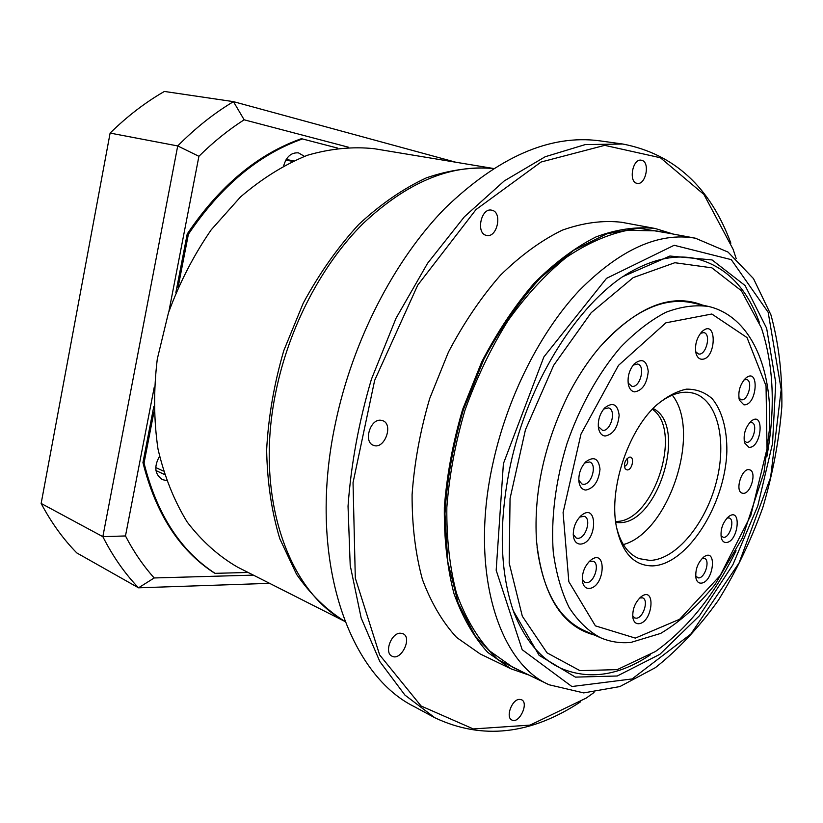<?xml version="1.0" encoding="UTF-8"?>
<svg xmlns="http://www.w3.org/2000/svg" width="823" height="823" viewBox="0 0 823 823"><rect width="100%" height="100%" fill="white"/><g stroke="black" fill="none" stroke-linecap="round" stroke-linejoin="round"><path stroke-width="1.23" d="M513.871 612.425C525.023 640.263 540.69 658.894 560.885 668.297C589.268 680.199 619.112 675.704 650.417 654.799C619.112 675.704 589.268 680.199 560.885 668.297C540.69 658.894 525.023 640.263 513.871 612.425M759.32 322.297C746.44 286.918 725.042 265.634 695.116 258.443C673.276 254.091 649.614 259.831 624.153 275.674C649.614 259.831 673.276 254.091 695.116 258.443C725.042 265.634 746.44 286.918 759.32 322.297M510.641 464.028C527.831 384.794 574.073 309.438 622.672 276.693L669.881 256.025L712.07 259.934L745.113 285.571L766.645 328.274L775.75 382.716L772.53 443.597L757.798 505.878L732.83 564.825L699.406 615.81L659.861 654.316L617.24 676.002L575.431 677.123L539.106 655.324L513.264 610.728C499.561 569.907 498.687 521.01 510.641 464.028M695.404 238.207L655.9 230.841L627.599 230.306C607.528 234.39 587.077 243.433 566.245 257.434C545.618 274.244 526.195 295.323 507.986 320.692C490.94 348.098 476.63 377.87 465.046 409.998C455.376 442.764 449.307 475.231 446.838 507.41C446.508 538.633 449.697 567.119 456.384 592.879C464.892 616.489 476.033 635.881 489.798 651.044L512.935 667.36L549.147 684.787C497.483 662.505 468.884 568.426 493.327 461.528C507.914 395.935 540.413 331.998 579.135 290.632C620.048 249.369 658.801 231.891 695.404 238.207L728.057 252.095L753.487 278.606L770.935 314.88C778.661 342.954 782.303 373.477 781.85 406.449C779.165 440.099 772.818 473.791 762.818 507.534C750.915 540.649 736.101 571.574 718.366 600.286C699.231 627.136 678.234 649.584 655.396 667.648L619.873 686.577L583.692 692.904L549.147 684.787M524.045 672.71L497.709 659.49L475.283 636.158L458.205 603.187L447.774 561.8L444.945 513.902C446.971 479.542 453.134 444.729 463.452 409.484L483.914 359.209C500.723 327.811 519.725 300.539 540.917 277.402L573.816 250.192L607.086 233.722L638.977 228.177L668.029 233.104M736.174 258.566L733.149 249.379L703.891 194.423L660.396 157.749L604.73 145.352L541.102 162.008L476.013 209.556L417.734 285.128L374.65 380.391L353.036 482.69L355.31 578.096L379.65 654.943L421.109 706.011L473.318 728.941L530.084 725.104L586.182 698.099L594.052 692.493M580.668 701.762C530.722 734.744 482.124 740.083 434.883 717.769L404.937 695.096L379.845 661.589L361.143 617.898L350.207 565.391L348.036 506.196C351.051 464.254 358.838 421.962 371.389 379.331L396.007 318.306L427.61 263.226L464.378 216.778L504.262 180.916L545.186 156.751L585.235 144.591L622.795 144.025C674.088 153.973 710.105 187.027 730.865 243.166M622.795 144.025L599.638 140.815C550.011 134.262 498.429 156.782 444.893 208.384C394.248 260.263 352.748 340.455 335.475 423.032C306.845 556.029 347.193 673.605 414.308 706.648L434.883 717.769M493.183 168.592C450.232 164.189 406.922 182.459 363.262 223.383C321.968 264.368 289.182 326.68 275.972 391.316C254.081 495.199 287.7 590.749 344.919 621.283M491.938 210.235L491.66 210.174C480.941 207.447 475.632 233.794 486.547 235.399C497.164 238.248 502.76 212.272 491.938 210.235M380.833 420.255C370.083 418.712 363.221 442.26 373.519 445.325C384.495 450.047 393.98 424.03 382.53 420.615L380.833 420.255M400.143 633.185C391.048 633.226 384.053 652.834 391.964 656.147C400.976 661.394 412.601 637.794 403.044 633.72L400.143 633.185M519.148 699.375C511.69 699.807 505.456 717.399 511.844 720.012C519.066 724.291 529.23 702.996 521.545 699.745L519.148 699.375M641.93 160.362L641.261 160.207C632.434 158.325 628.268 182.541 637.249 183.354C645.685 185.298 650.355 162.46 641.93 160.362M528.922 675.055L511.011 668.842L487.689 652.361C473.801 637.053 462.567 617.487 453.987 593.671C447.228 567.695 444.019 538.962 444.338 507.472C446.827 475.015 452.948 442.27 462.701 409.237L481.712 361.914C497.185 332.163 514.684 305.899 534.23 283.122C554.455 262.897 575.082 247.476 596.099 236.88C616.859 229.195 636.57 226.407 655.231 228.506L673.337 234.092M511.011 668.842L480.21 653.966L456.652 637.486C442.609 622.27 431.19 602.92 422.405 579.423C415.44 553.828 412.004 525.578 412.086 494.674C414.339 462.845 420.214 430.768 429.729 398.435L448.412 352.162C463.688 323.089 481.033 297.453 500.446 275.232C520.578 255.5 541.164 240.491 562.191 230.203C582.993 222.766 602.796 220.122 621.591 222.272L655.231 228.506M344.981 621.447C326.669 610.121 310.528 594.412 296.547 574.31L279.82 538.787C271.631 511.649 267.238 482.011 266.642 449.872C268.391 416.901 274.1 383.827 283.781 350.639L303.214 303.224C319.314 273.483 337.831 247.219 358.766 224.442C380.596 204.176 403.136 188.642 426.396 177.85C449.553 169.919 471.867 166.802 493.327 168.499M493.368 168.468L374.393 148.726C352.769 146.381 330.414 148.572 307.318 155.29C284.213 164.703 261.94 178.581 240.522 196.934L211.213 229.812C193.744 255.14 179.486 282.824 168.448 312.863L157.296 358.993C153.531 390.164 153.757 420.162 157.985 448.967C164.394 476.435 174.137 500.796 187.202 522.06C201.841 541.133 218.579 556.132 237.394 567.037L345.002 621.499M616.283 526.278C620.357 543.375 628 554.167 639.245 558.652L649.923 560.432C675.93 559.743 705.434 524.004 716.216 482.515C727.275 441.066 717.8 399.947 693.429 393.199L689.52 392.427C678.78 391.213 667.535 395.647 655.777 405.718M652.392 565.895C633.638 565.751 621.56 552.326 616.18 525.619C609.226 488.348 627.64 432.126 655.293 406.192C665.735 397.087 676.084 391.409 686.351 389.156C696.186 388.991 704.786 392.16 712.162 398.661C722.028 410.502 727.131 429.256 726.853 451.436C725.279 504.684 687.174 565.01 652.392 565.895M695.672 576.223L698.562 577.931C705.033 578.147 710.455 560.031 704.406 558.354L702.142 558.395M700.99 583.157C698.49 583.178 696.824 581.552 695.98 578.271C695.054 569.886 697.626 562.809 703.686 557.048C717.512 546.75 713.716 582.663 700.99 583.157M632.661 615.769L634.718 617.95L636.313 618.196C643.288 618.176 648.997 599.844 642.64 597.858L639.677 597.971M638.741 623.721C635.634 623.824 633.669 621.818 632.856 617.703C632.28 609.329 635.037 602.333 641.127 596.716C656.24 585.369 652.834 622.702 638.741 623.721M582.231 579.227L584.906 582.396L586.593 582.684C594.319 582.9 600.286 563.405 593.167 561.214L589.073 561.677M589.062 588.455C585.369 588.424 583.126 585.904 582.355 580.904C581.954 572.88 584.608 566.101 590.297 560.535C607.261 546.523 605.296 587.56 589.062 588.455M573.24 534.425L576.244 538.026L577.777 538.304C585.832 538.808 591.85 518.5 584.268 516.319L579.67 517.06M580.287 544.096C576.46 543.921 574.145 541.215 573.353 535.968C572.931 528.212 575.39 521.545 580.75 515.97C598.434 500.291 597.529 543.571 580.287 544.096M578.795 480.293L582.056 484.068L583.301 484.305C591.593 485.189 597.539 464.018 589.566 461.96L584.69 462.968M585.842 490.066C582.087 489.736 579.783 486.959 578.929 481.743C578.363 474.161 580.616 467.546 585.678 461.898C593.846 455.932 598.63 458.38 600.008 469.233C598.671 481.311 593.949 488.255 585.842 490.066M598.3 426.551L602.549 430.367C610.903 431.633 616.725 409.751 608.506 407.899L603.691 409.041M605.121 436.015C601.634 435.573 599.422 432.898 598.475 428.011C597.683 420.45 599.741 413.753 604.668 407.93C612.785 401.696 617.61 404.124 619.153 415.193C617.908 427.518 613.238 434.462 605.121 436.015M628.124 383.024L631.951 386.357C640.181 387.931 645.829 365.659 637.599 364.023L633.154 365.134M634.554 391.861C631.447 391.357 629.379 388.929 628.371 384.567C627.291 376.872 629.214 369.99 634.173 363.931C642.063 357.799 646.755 360.299 648.246 371.42C646.991 383.755 642.424 390.565 634.554 391.861M695.682 351.781L698.583 354.003C706.124 355.742 711.494 333.901 703.83 332.595L700.486 333.305M701.175 359.198C698.778 358.756 697.071 356.884 696.073 353.571C694.55 345.516 696.423 338.304 701.7 331.906C717.625 316.598 716.586 360.968 701.175 359.198M738.931 398.198L741.307 399.772C748.097 401.12 753.333 380.792 746.512 379.526L744.043 379.856M743.838 404.793L739.373 400.163C737.82 391.954 739.846 384.691 745.443 378.385C759.855 365.824 757.283 406.099 743.838 404.793M744.146 440.891L746.471 442.352C753.014 443.391 758.23 423.855 751.759 422.549L749.537 422.744M748.971 447.342L744.578 442.908C743.128 434.667 745.278 427.456 751.008 421.273C764.896 409.782 761.789 448.216 748.971 447.342M720.948 535.886L723.551 537.409C729.929 537.861 735.237 519.488 729.168 517.965L727.048 518.027M725.999 542.522C723.715 542.47 722.152 540.948 721.308 537.944C720.197 529.611 722.625 522.512 728.581 516.628C742.161 506.279 738.447 542.45 725.999 542.522M743.148 493.327C750.813 494.181 757.109 471.528 749.66 469.84C742.099 466.847 734.311 491.269 742.223 493.162L743.148 493.327M626.982 458.689C628.494 462.084 627.64 464.707 624.41 466.548M627.054 469.923L625.182 468.812C623.608 464.059 624.863 460.222 628.947 457.321C635.006 455.047 632.681 470.417 627.054 469.923M615.573 521.412C653.256 523.263 683.79 430.028 652.32 409.226M615.697 522.43L618.402 522.615C657.834 525.331 688.367 425.028 653.02 408.475M672.268 395.122C701.803 431.982 668.934 532.337 623.32 544.589M166.4 480.56L162.337 479.593C154.755 474.346 153.808 466.6 159.497 456.354M337.584 148.089L302.442 138.943C258.834 154.395 220.811 186.173 188.374 234.277L178.077 287.422M153.942 411.932L144.035 463.092C156.812 514.077 180.494 550.834 215.06 573.343L248.124 572.458M283.719 165.701C286.311 156.689 291.219 152.409 298.43 152.852L304.428 156.339M269.615 583.342L138.521 587.817L76.786 552.922C63.062 538.921 51.18 522.43 41.15 503.45L102.844 536.668L177.717 145.938L110.117 133.089C127.215 116.3 145.301 102.422 164.374 91.446L233.454 101.641L455.86 162.244M41.15 503.45L110.117 133.089M198.909 156.298L177.717 145.938C195.349 128.1 213.929 113.337 233.454 101.641L244.164 119.808C228.413 129.839 213.332 142.009 198.909 156.298L168.88 311.557M154.199 577.962L138.521 587.817C124.736 573.446 112.844 556.399 102.844 536.668L125.477 535.948C133.717 551.811 143.295 565.812 154.199 577.962L253.402 575.133M154.24 387.221L125.477 535.948M348.355 147.183L244.164 119.808M153.819 406.449L142.945 462.588C155.732 513.542 179.414 550.268 213.97 572.787L215.06 573.343M302.442 138.943L301.249 138.748C257.64 154.179 219.638 185.926 187.222 233.979L175.834 292.762M142.945 462.588L144.035 463.092M187.222 233.979L188.374 234.277M766.83 456.827C775.564 408.434 773.743 365.433 761.378 327.832L741.328 290.704L711.874 267.835L674.829 262.722L633.206 277.618L591.202 312.689L553.694 365.268L525.444 429.781L510.054 498.512L509.19 563.097L522.317 616.221L547.048 652.845L579.948 670.642L617.229 669.624L655.355 651.559C687.565 628.556 714.477 594.957 736.06 550.772M537.038 546.945C542.913 591.058 558.776 618.989 584.628 630.757L600.471 637.702C588.424 631.241 577.983 621.19 569.135 607.528C561.461 591.922 556.173 573.477 553.272 552.202C550.803 518.737 555.535 480.817 567.047 443.412C579.886 406.439 598.516 373.066 620.305 347.553C635.222 332.111 650.396 320.363 665.817 312.318C681.033 306.537 695.404 304.613 708.932 306.537C745.463 315.353 766.697 355.783 769.515 405.616L769.67 427.559L764.001 472.474L742.418 537.851L715.228 584.289C698.388 605.358 680.189 621.746 660.653 633.422L630.943 642.413C620.316 643.432 610.162 641.858 600.471 637.702M708.932 306.537L692.05 302.761C664.243 296.949 634.924 310.086 604.103 342.173M594.319 635.006C561.595 626.241 542.316 594.823 536.483 540.732C533.674 492.895 544.034 444.759 567.551 396.326C577.077 377.551 587.879 361.06 599.977 346.864C636.673 306.701 670.807 292.772 702.379 305.066M503.398 463.658L496.176 570.277L522.183 649.697L571.882 686.526L632.095 678.944L690.816 634.101L739.064 562.963L770.616 477.402L781.192 389.546L768.178 312.308L731.277 259.646L674.171 245.275L606.52 278.359L543.88 356.925L503.398 463.658M635.346 638.103L679.644 619.256L720.228 575.452L750.843 515.352L767.026 448.72L766.038 385.894L747.027 337.574L711.833 314.016L665.9 322.811L618.485 365.381L580.997 434.06L563.086 512.606L568.827 581.666L595.41 625.861L635.346 638.103M155.969 470.571L164.353 474.429M286.167 159.467L293.564 160.835M163.314 471.034L155.753 467.567M292.484 161.329L285.807 160.084"/></g></svg>
